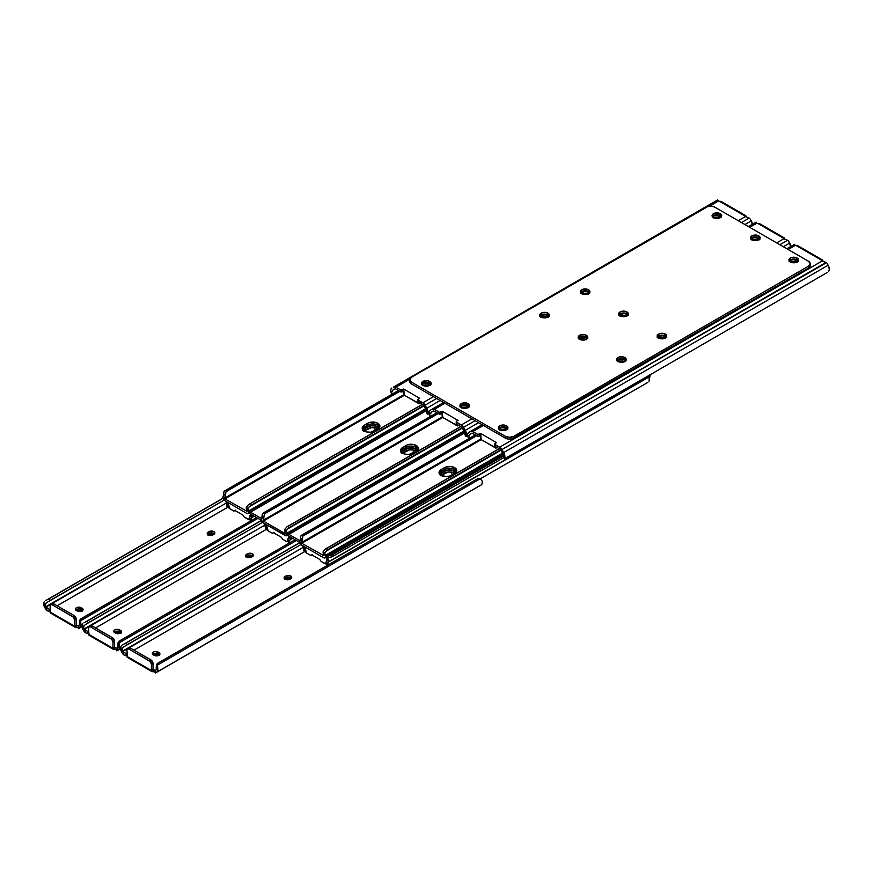 <?xml version="1.0" encoding="UTF-8"?>
<svg xmlns="http://www.w3.org/2000/svg" width="873" height="873" viewBox="0 0 873 873"><rect width="100%" height="100%" fill="white"/><g stroke="black" fill="none" stroke-linecap="round" stroke-linejoin="round"><path stroke-width="1.31" d="M251.981 556.734A4.812 2.783 0 0 0 246.459 556.93M252.875 556.09L252.875 556.09A3.383 1.953 -0 0 0 247.496 555.632L245.913 556.767M290.414 578.919A4.812 2.783 0 0 0 284.893 579.126M159.115 655.208A4.812 2.783 0 0 0 153.604 655.012M159.519 654.848L159.519 654.848A3.383 1.953 -0 0 0 158.93 654.401L158.93 652.557A3.383 1.953 180 0 1 159.923 653.942A3.383 1.953 180 0 1 158.93 655.317A3.383 1.953 180 0 1 154.139 655.317L153.288 654.826A3.383 1.953 180 0 1 152.295 653.451A3.383 1.953 180 0 1 154.39 651.64A3.383 1.953 180 0 1 158.078 652.066L158.078 653.91L155.023 653.375L152.557 654.543M82.258 610.838A4.812 2.783 0 0 0 76.748 610.631M82.662 610.478L82.662 610.478A3.383 1.953 -0 0 0 82.073 610.031L82.073 608.186A3.383 1.953 180 0 1 83.066 609.561A3.383 1.953 180 0 1 82.073 610.947A3.383 1.953 180 0 1 77.282 610.947L76.431 610.456A3.383 1.953 180 0 1 75.449 609.07A3.383 1.953 180 0 1 77.533 607.27A3.383 1.953 180 0 1 81.222 607.695L81.222 609.54L78.166 609.005L75.7 610.172M120.692 633.023A4.812 2.783 0 0 0 115.171 632.816M121.096 632.663L121.096 632.663A3.383 1.953 -0 0 0 120.507 632.216L120.507 630.371A3.383 1.953 180 0 1 121.5 631.746A3.383 1.953 180 0 1 120.507 633.132A3.383 1.953 180 0 1 115.716 633.132L114.865 632.641A3.383 1.953 180 0 1 113.872 631.255A3.383 1.953 180 0 1 115.967 629.455A3.383 1.953 180 0 1 119.656 629.88L119.656 631.725L116.6 631.19L114.134 632.358M213.558 534.549A4.812 2.783 0 0 0 208.036 534.745M214.452 533.905L214.452 533.905A3.383 1.953 -0 0 0 209.073 533.447L207.49 534.571M246.066 557.138L249.471 556.33L252.144 556.799M284.489 579.323L287.894 578.515L290.578 578.985M153.441 655.066L156.114 654.597L159.519 655.416M76.584 610.696L79.257 610.227L82.662 611.045M115.007 632.881L117.68 632.412L121.096 633.231M207.632 534.953L211.037 534.145L213.721 534.614M159.028 662.465L478.066 478.448L158.362 663.022L157.478 665.095L480.303 478.72L478.066 478.448A4.518 3.688 -120 0 1 480.303 478.72L482.202 481.099L480.303 478.72L157.478 665.095A4.518 3.688 -120 0 1 158.362 663.022L157.227 663.676L158.046 663.033M126.716 644.94L300.989 544.501L125.898 645.584L126.716 644.94L125.734 643.248L126.716 644.94M299.93 542.679L125.734 643.248L299.93 542.679M299.865 542.537L124.774 643.63L299.865 542.537M151.957 671.599L151.957 670.224A1.953 1.135 180 0 1 155.143 670.584L155.307 673.094L155.743 670.202L155.307 673.094L154.892 672.155L151.466 670.9L151.433 664.506L153.026 663.589L153.026 669.613L151.957 670.224L151.957 671.599A2.259 1.299 -60 0 1 151.433 670.529L126.945 656.398L126.989 649.916L127.567 648.999L129.073 649.141L150.112 661.483L151.389 664.004L151.433 670.529L126.945 656.398A2.259 1.299 120 0 0 127.414 657.434A2.259 1.299 120 0 0 127.48 657.467L127.916 657.456M127.48 657.467L126.945 650.374A3.012 1.735 60 0 1 127.567 648.999A3.012 1.735 60 0 1 129.073 649.141L149.305 660.817L150.898 659.901L153.026 663.589A3.012 1.735 -120 0 0 150.898 659.901L149.305 660.817A3.012 1.735 60 0 1 151.433 664.506L153.026 663.589L153.026 669.613L151.957 670.224L155.743 670.202A3.579 2.073 60 0 0 156.212 669.307L157.227 663.676A4.518 3.688 60 0 0 156.343 665.75L156.212 669.307L157.751 668.423L157.478 665.095L157.871 669.7L157.304 671.719L155.743 672.843L155.743 670.202L157.751 668.423A5.838 3.372 60 0 1 156.66 672.319L481.121 484.995A5.838 3.372 -120 0 0 482.202 481.099L482.18 483.511L481.121 484.995L155.307 673.094L479.386 485.988A4.518 2.608 -120 0 0 479.386 485.988L155.307 672.985M155.307 672.636L154.576 671.992A1.953 1.135 -0 0 0 153.528 671.741L152.077 671.643M127.272 654.39L122.864 651.476L303.215 547.349L122.635 651.083L122.635 653.724L121.063 650.8L120.627 646.991L122.635 651.083L122.635 653.724L123.693 654.848L123.693 652.24L122.635 651.083A3.579 2.073 60 0 1 122.155 649.643L122.918 647.406L125.898 645.584L124.217 646.555L300.989 544.501L123.66 646.882L122.384 648.061L122.155 649.643L120.627 646.991L121.271 645.867L120.627 646.991A5.838 3.372 60 0 0 121.718 652.142L123.693 654.848L123.693 652.24L126.094 653.626L126.094 655.765L124.883 655.416L123.693 654.848L126.094 655.765L126.094 653.626L126.858 654.248A1.953 1.135 180 0 1 126.945 654.27M122.526 644.929L124.774 643.63L122.526 644.929M127.567 648.999L129.488 647.952L130.677 648.224L150.898 659.901L130.677 648.224L129.073 649.141L130.677 648.224A3.012 1.735 -120 0 0 129.171 648.072L128.898 648.29M451.723 472.14L451.723 473.81L451.723 472.14M159.672 655.034L158.078 653.91A3.383 1.953 -0 0 0 152.699 654.368M291.451 578.461L287.664 577.282L284.347 578.952M291.309 578.286A3.383 1.953 -0 0 0 285.929 577.828L285.929 575.984L285.929 577.828L285.078 578.319L285.078 576.475L285.929 575.984A3.383 1.953 180 0 1 289.618 575.558A3.383 1.953 180 0 1 291.713 577.359A3.383 1.953 180 0 1 290.72 578.744L289.869 579.236A3.383 1.953 180 0 1 286.18 579.661A3.383 1.953 180 0 1 284.085 577.85A3.383 1.953 180 0 1 285.078 576.475L285.078 578.319A3.383 1.953 -0 0 0 284.489 578.777M158.93 654.401L158.078 653.91L158.078 652.066L158.93 652.557L158.93 654.401M155.307 673.094L478.895 486.174M452.891 474.486L451.723 473.81L452.891 474.486M133.984 650.134L304.688 551.583L133.984 650.134M158.93 652.557L159.672 654.685L157.195 655.852L154.139 655.317L152.295 653.451L153.288 652.066L155.023 651.531L158.93 652.557M285.929 575.984L290.207 575.733L291.647 577.74L289.356 579.476L286.18 579.661L284.085 577.85L285.929 575.984M120.594 640.28L295.03 539.743L119.928 640.837L119.044 642.91L296.384 540.529L119.044 642.91A4.518 3.688 -120 0 1 119.928 640.837L118.804 641.491L119.623 640.847M88.282 622.755L262.566 522.316L87.475 623.398L88.282 622.755L87.311 621.063L88.282 622.755M261.507 520.494L87.311 621.063L261.507 520.494M261.442 520.352L86.34 621.445L261.442 520.352L248.903 513.117L261.474 520.373M113.534 649.414L113.534 648.039A1.953 1.135 180 0 1 116.72 648.399L116.873 650.909L117.32 648.017L116.873 650.909L116.458 649.97L113.032 648.704L112.999 642.321L114.603 641.404L114.603 647.428L113.534 648.039L113.534 649.414A2.259 1.299 -60 0 1 112.999 648.344L88.522 634.213L88.555 627.731L89.461 626.694L90.65 626.956L111.689 639.287L112.955 641.819L112.999 648.344L88.522 634.213A2.259 1.299 120 0 0 88.981 635.238A2.259 1.299 120 0 0 89.046 635.282L89.483 635.26M89.046 635.282L88.522 628.189A3.012 1.735 60 0 1 89.144 626.814A3.012 1.735 60 0 1 90.65 626.956L110.871 638.632L112.464 637.716L114.603 641.404A3.012 1.735 -120 0 0 112.464 637.716L110.871 638.632A3.012 1.735 60 0 1 112.999 642.321L114.603 641.404L114.603 647.428L113.534 648.039L117.32 648.017A3.579 2.073 60 0 0 117.79 647.111L118.804 641.491A4.518 3.688 60 0 0 117.92 643.565L117.79 647.111L119.317 646.227L119.044 642.91L119.437 647.515L118.881 649.534L117.32 650.658L117.32 648.017L119.317 646.227A5.838 3.372 60 0 1 118.237 650.123L116.873 650.789M116.873 650.45L116.153 649.807A1.953 1.135 -0 0 0 115.094 649.556L113.643 649.457M88.85 632.205L84.441 629.291L264.781 525.164L84.201 628.898L84.201 631.539L82.226 627.24L82.204 624.806L84.201 628.898L84.201 631.539L85.27 632.663L85.27 630.055L84.201 628.898A3.579 2.073 60 0 1 83.732 627.458L83.961 625.876L85.227 624.697L262.566 522.316L85.227 624.697L83.961 625.876L83.732 627.458L82.204 624.806L82.848 623.671L82.204 624.806A5.838 3.372 60 0 0 83.284 629.957L85.27 632.663L85.27 630.055L87.671 631.441L87.671 633.58L86.449 633.231L85.27 632.663L87.671 633.58L87.671 631.441L88.435 632.063A1.953 1.135 180 0 1 88.522 632.085M84.103 622.744L86.34 621.445L84.103 622.744M89.144 626.814L91.829 625.843L112.464 637.716L92.243 626.039L90.65 626.956L92.243 626.039A3.012 1.735 -120 0 0 90.737 625.886L90.476 626.105M413.289 449.955L413.289 451.614L413.289 449.955M121.238 632.849L119.656 631.725A3.383 1.953 -0 0 0 114.276 632.183M253.028 556.276L249.896 555.064L246.644 556.123A3.383 1.953 -0 0 0 246.055 556.592M246.644 554.29L246.644 556.123L246.644 554.29L247.496 553.788L247.496 555.632L247.496 553.788A3.383 1.953 180 0 1 251.195 553.373A3.383 1.953 180 0 1 253.279 555.173A3.383 1.953 180 0 1 252.286 556.559L251.435 557.05A3.383 1.953 180 0 1 247.746 557.476A3.383 1.953 180 0 1 245.651 555.664A3.383 1.953 180 0 1 246.644 554.29L250.551 553.253L252.286 553.788L253.279 555.173L251.435 557.05L248.379 557.585L245.717 556.046L246.644 554.29M120.507 632.216L119.656 631.725L119.656 629.88L120.507 630.371L120.507 632.216M414.468 452.29L413.289 451.614L414.468 452.29M95.561 627.949L266.254 529.398L95.561 627.949M120.507 630.371L121.434 632.128L118.772 633.667L115.716 633.132L113.872 631.255L114.439 630.175L116.6 629.346L120.507 630.371M82.171 618.095L256.597 517.558L81.505 618.651L80.622 620.725L257.95 518.344L80.622 620.725A4.518 3.688 -120 0 1 81.505 618.651L80.371 619.306L81.189 618.662M49.859 600.569L224.132 500.131L49.041 601.213L49.859 600.569L48.877 598.878L49.859 600.569M223.073 498.308L48.877 598.878L223.073 498.308M223.03 498.156L47.917 599.26L223.03 498.156M75.111 627.229L75.111 625.854A1.953 1.135 180 0 1 78.286 626.203L78.45 628.724L78.886 625.832L78.45 628.724L78.035 627.785L74.609 626.519L74.576 620.136L76.169 619.219L76.169 625.232L75.111 625.854L75.111 627.229A2.259 1.299 -60 0 1 74.576 626.159L50.088 612.028L50.132 605.546L50.71 604.618L52.216 604.771L73.256 617.102L74.532 619.634L74.576 626.159L50.088 612.028A2.259 1.299 120 0 0 50.558 613.053A2.259 1.299 120 0 0 50.623 613.086L51.06 613.075M50.623 613.086L50.088 606.004A3.012 1.735 60 0 1 50.71 604.618A3.012 1.735 60 0 1 52.216 604.771L72.448 616.447L74.041 615.53L76.169 619.219A3.012 1.735 -120 0 0 74.041 615.53L72.448 616.447A3.012 1.735 60 0 1 74.576 620.136L76.169 619.219L76.169 625.232L75.111 625.854L78.886 625.832A3.579 2.073 60 0 0 79.356 624.926L80.371 619.306A4.518 3.688 60 0 0 79.487 621.38L79.356 624.926L80.894 624.042L80.622 620.725L81.014 625.33L80.447 627.349L78.886 628.473L78.886 625.832L80.894 624.042A5.838 3.372 60 0 1 79.803 627.938L78.45 628.604M78.45 628.254L77.719 627.622A1.953 1.135 -0 0 0 76.671 627.371L75.22 627.272M50.416 610.02L46.007 607.106L226.358 502.979L45.778 606.713L45.778 609.354L43.803 605.054L43.77 602.61L45.778 606.713L45.778 609.354L46.836 610.478L46.836 607.87L45.778 606.713A3.579 2.073 60 0 1 45.309 605.273L46.062 603.036L49.041 601.213L47.36 602.184L224.132 500.131L46.804 602.512L45.527 603.68L45.309 605.273L43.77 602.61L44.414 601.486L43.77 602.61A5.838 3.372 60 0 0 44.861 607.772L46.836 610.478L46.836 607.87L49.237 609.256L49.237 611.395L48.026 611.045L46.836 610.478L49.237 611.395L49.237 609.256L50.001 609.878A1.953 1.135 180 0 1 50.088 609.9M45.669 600.548L47.917 599.26L45.669 600.548M50.71 604.618L52.631 603.581L53.82 603.854L74.041 615.53L53.82 603.854L52.216 604.771L53.82 603.854A3.012 1.735 -120 0 0 52.315 603.701L52.042 603.92M374.866 427.77L374.866 429.429L374.866 427.77M82.815 610.663L81.222 609.54A3.383 1.953 -0 0 0 75.842 609.998M214.594 534.08L211.462 532.879L208.221 533.938A3.383 1.953 -0 0 0 207.632 534.407M208.221 532.094L208.221 533.938L208.221 532.094L209.073 531.602L209.073 533.447L209.073 531.602A3.383 1.953 180 0 1 212.761 531.177A3.383 1.953 180 0 1 214.856 532.988A3.383 1.953 180 0 1 213.863 534.374L213.012 534.865A3.383 1.953 180 0 1 209.324 535.291A3.383 1.953 180 0 1 207.228 533.479A3.383 1.953 180 0 1 208.221 532.094L212.128 531.068L213.863 531.602L214.856 532.988L213.012 534.865L209.957 535.4L207.294 533.861L208.221 532.094M82.073 610.031L81.222 609.54L81.222 607.695L82.073 608.186L82.073 610.031M376.034 430.105L374.866 429.429L376.034 430.105M57.127 605.764L227.831 507.213L57.127 605.764M82.073 608.186L83 609.943L80.982 611.373L77.806 611.187L75.504 609.452L75.7 608.328L77.533 607.27L82.073 608.186M469.434 406.883L468.114 405.465L468.114 403.621A4.812 2.783 180 0 1 469.521 405.585A4.812 2.783 180 0 1 466.553 408.16A4.812 2.783 180 0 1 461.304 407.549A4.812 2.783 180 0 1 459.896 405.585A4.812 2.783 180 0 1 462.865 403.02A4.812 2.783 180 0 1 468.114 403.621L468.114 405.465A4.812 2.783 0 0 0 460.169 406.512M626.127 360.789L624.806 359.37L624.806 357.526A4.812 2.783 180 0 1 626.225 359.49A4.812 2.783 180 0 1 623.246 362.066A4.812 2.783 180 0 1 617.997 361.455A4.812 2.783 180 0 1 616.589 359.49A4.812 2.783 180 0 1 619.557 356.926A4.812 2.783 180 0 1 624.806 357.526L624.806 359.37A4.812 2.783 0 0 0 616.862 360.418M587.704 338.604L586.383 337.185L586.383 335.341A4.812 2.783 180 0 1 587.791 337.305A4.812 2.783 180 0 1 584.823 339.881A4.812 2.783 180 0 1 579.563 339.27A4.812 2.783 180 0 1 578.155 337.305A4.812 2.783 180 0 1 581.134 334.741A4.812 2.783 180 0 1 586.383 335.341L586.383 337.185A4.812 2.783 0 0 0 578.428 338.233M628.254 315.197L626.934 313.767L626.934 311.923A4.812 2.783 180 0 1 628.353 313.887A4.812 2.783 180 0 1 625.374 316.463A4.812 2.783 180 0 1 620.125 315.862A4.812 2.783 180 0 1 618.717 313.887A4.812 2.783 180 0 1 621.685 311.323A4.812 2.783 180 0 1 626.934 311.923L626.934 313.767A4.812 2.783 0 0 0 618.99 314.815M666.688 337.382L665.368 335.952L665.368 334.108A4.812 2.783 180 0 1 666.776 336.072A4.812 2.783 180 0 1 663.807 338.648A4.812 2.783 180 0 1 658.548 338.047A4.812 2.783 180 0 1 657.14 336.072A4.812 2.783 180 0 1 660.119 333.508A4.812 2.783 180 0 1 665.368 334.108L665.368 335.952A4.812 2.783 0 0 0 657.413 337M798.468 261.289L797.147 259.87L797.147 258.026A4.812 2.783 180 0 1 798.566 259.99A4.812 2.783 180 0 1 795.587 262.566A4.812 2.783 180 0 1 790.338 261.955A4.812 2.783 180 0 1 788.93 259.99A4.812 2.783 180 0 1 791.898 257.426A4.812 2.783 180 0 1 797.147 258.026L797.147 259.87A4.812 2.783 0 0 0 789.203 260.918M721.611 216.919L720.29 215.5L720.29 213.656A4.812 2.783 180 0 1 721.709 215.62A4.812 2.783 180 0 1 718.73 218.185A4.812 2.783 180 0 1 713.481 217.584A4.812 2.783 180 0 1 712.073 215.62A4.812 2.783 180 0 1 715.042 213.056A4.812 2.783 180 0 1 720.29 213.656L720.29 215.5A4.812 2.783 0 0 0 712.346 216.548M760.045 239.104L758.724 237.685L758.724 235.841A4.812 2.783 180 0 1 760.132 237.805A4.812 2.783 180 0 1 757.164 240.381A4.812 2.783 180 0 1 751.904 239.769A4.812 2.783 180 0 1 750.496 237.805A4.812 2.783 180 0 1 753.475 235.241A4.812 2.783 180 0 1 758.724 235.841L758.724 237.685A4.812 2.783 0 0 0 750.769 238.733M507.857 429.069L506.547 427.65L506.547 425.806A4.812 2.783 180 0 1 507.955 427.77A4.812 2.783 180 0 1 504.976 430.345A4.812 2.783 180 0 1 499.727 429.734A4.812 2.783 180 0 1 498.319 427.77A4.812 2.783 180 0 1 501.298 425.206A4.812 2.783 180 0 1 506.547 425.806L506.547 427.65A4.812 2.783 0 0 0 498.592 428.698M589.832 293.012L588.511 291.582L588.511 289.738A4.812 2.783 180 0 1 589.919 291.702A4.812 2.783 180 0 1 586.951 294.277A4.812 2.783 180 0 1 581.702 293.677A4.812 2.783 180 0 1 580.283 291.702A4.812 2.783 180 0 1 583.262 289.138A4.812 2.783 180 0 1 588.511 289.738L588.511 291.582A4.812 2.783 0 0 0 580.556 292.63M549.27 316.419L547.949 315L547.949 313.156A4.812 2.783 180 0 1 549.368 315.12A4.812 2.783 180 0 1 546.389 317.685A4.812 2.783 180 0 1 541.14 317.085A4.812 2.783 180 0 1 539.732 315.12A4.812 2.783 180 0 1 542.7 312.556A4.812 2.783 180 0 1 547.949 313.156L547.949 315A4.812 2.783 0 0 0 540.005 316.048M431.011 384.698L429.691 383.28L429.691 381.436A4.812 2.783 180 0 1 431.098 383.4A4.812 2.783 180 0 1 428.119 385.975A4.812 2.783 180 0 1 422.87 385.364A4.812 2.783 180 0 1 421.463 383.4A4.812 2.783 180 0 1 424.442 380.835A4.812 2.783 180 0 1 429.691 381.436L429.691 383.28A4.812 2.783 0 0 0 421.735 384.327M810.133 264.879L809.795 266.887L808.485 268.011L511.884 438.879L508.402 439.075L505.314 438.126L411.543 383.989L409.884 382.199L409.884 380.846M469.259 406.512A4.812 2.783 0 0 0 468.114 405.465L463.77 404.701L461.304 405.465L459.984 406.883M625.952 360.418A4.812 2.783 0 0 0 624.806 359.37L620.463 358.607L617.997 359.37L616.676 360.789M587.518 338.233A4.812 2.783 0 0 0 586.383 337.185L582.029 336.421L579.563 337.185L578.253 338.604M628.08 314.815A4.812 2.783 0 0 0 626.934 313.767L622.591 313.003L620.125 313.767L618.804 315.197M666.503 337A4.812 2.783 0 0 0 665.368 335.952L661.025 335.188L658.548 335.952L657.238 337.382M798.293 260.918A4.812 2.783 0 0 0 797.147 259.87L792.804 259.106L790.338 259.87L789.017 261.289M721.436 216.548A4.812 2.783 0 0 0 720.29 215.5L715.947 214.736L713.481 215.5L712.161 216.919M759.859 238.733A4.812 2.783 0 0 0 758.724 237.685L754.37 236.921L751.904 237.685L750.594 239.104M507.682 428.698A4.812 2.783 0 0 0 506.547 427.65L502.193 426.886L499.727 427.65L498.418 429.069M589.646 292.63A4.812 2.783 0 0 0 588.511 291.582L584.168 290.818L581.702 291.582L580.381 293.012M549.095 316.048A4.812 2.783 0 0 0 547.949 315L543.606 314.236L541.14 315L539.82 316.419M430.826 384.327A4.812 2.783 0 0 0 429.691 383.28L425.337 382.516L422.87 383.28L421.561 384.698M505.314 436.282L505.314 438.126A6.024 3.481 0 0 0 513.837 438.126L513.837 436.282A6.024 3.481 180 0 1 505.314 436.282L411.543 382.145L411.543 383.989L505.314 438.126L505.314 436.282L411.543 382.145A6.024 3.481 180 0 1 409.775 379.679A6.024 3.481 180 0 1 411.543 377.223L706.192 207.108A6.024 3.481 180 0 1 714.703 207.108L808.485 261.256A6.024 3.481 180 0 1 810.253 263.711A6.024 3.481 180 0 1 808.485 266.167L808.485 268.011A6.024 3.481 0 0 0 810.253 265.556L810.253 263.711L808.485 266.167L513.837 436.282L513.837 438.126L808.485 268.011L808.485 266.167L513.837 436.282L509.581 437.308L505.314 436.282M409.775 379.679L409.775 381.523A6.024 3.481 0 0 0 411.543 383.989L411.543 382.145L409.775 379.679L411.543 377.223L708.145 206.355L711.626 206.159L714.703 207.108L808.485 261.256L810.253 263.711M461.304 407.549L466.553 408.16L469.161 406.654L469.434 405.039L466.553 403.02L462.035 403.271L459.984 405.039L461.304 407.549M617.997 361.455L623.246 362.066L625.854 360.56L626.127 358.956L623.246 356.926L618.728 357.177L616.676 358.956L617.997 361.455M579.563 339.27L584.823 339.881L586.983 338.855L587.704 336.76L584.823 334.741L580.294 334.992L578.155 337.305L579.563 339.27M620.125 315.862L625.374 316.463L627.982 314.957L628.254 313.352L625.374 311.323L620.856 311.574L618.804 313.352L620.125 315.862M658.548 338.047L663.807 338.648L665.968 337.622L666.688 335.538L663.807 333.508L660.119 333.508L657.238 335.538L658.548 338.047M790.338 261.955L795.587 262.566L798.195 261.06L798.468 259.456L795.587 257.426L791.069 257.677L789.017 259.456L790.338 261.955M713.481 217.584L716.886 218.403L719.559 217.934L721.338 216.69L721.611 215.074L718.73 213.056L714.212 213.307L712.161 215.074L713.481 217.584M751.904 239.769L757.164 240.381L759.324 239.355L760.045 237.26L757.164 235.241L752.635 235.492L750.496 237.805L751.904 239.769M499.727 429.734L504.976 430.345L507.148 429.32L507.857 427.235L504.976 425.206L500.458 425.457L498.319 427.77L499.727 429.734M581.702 293.677L586.951 294.277L589.559 292.771L589.832 291.167L586.951 289.138L582.422 289.389L580.283 291.702L581.702 293.677M541.14 317.085L544.545 317.903L547.218 317.434L548.997 316.19L549.27 314.575L546.389 312.556L541.871 312.807L539.82 314.575L541.14 317.085M422.87 385.364L428.119 385.975L430.291 384.949L431.011 382.854L428.119 380.835L423.601 381.086L421.463 383.4L422.87 385.364M503.317 456.808L502.99 454.124L500.349 449.399L502.553 453.207A3.579 2.073 60 0 1 503.241 455.051L504.605 458.772L827.331 272.452L504.496 458.827L504.747 455.269L503.688 452.552L828.139 265.228A5.838 3.372 -120 0 1 829.23 270.39L828.575 271.514L829.35 269.244L828.139 265.228L503.688 452.552L499.694 447.172L822.246 260.951L826.033 262.446L501.953 449.551L826.458 262.729L822.246 260.951L499.694 447.172L495.111 444.532A1.506 0.873 180 0 1 494.675 443.91A1.506 0.873 180 0 1 495.111 443.298A1.506 0.873 180 0 1 495.253 443.222A1.506 0.873 0 0 0 495.111 443.298L494.926 444.39L499.694 447.172A4.518 2.608 60 0 1 501.953 449.551L503.688 452.552A5.838 3.372 60 0 1 504.769 457.703L503.241 455.051L503.47 456.819M828.139 265.228L827.222 263.646L828.139 265.228M822.442 259.947L797.955 245.804A2.259 1.299 120 0 0 797.889 245.771L796.525 245.64M822.377 259.914A2.259 1.299 -60 0 1 822.912 260.972L822.017 259.881M798.391 246.481L821.809 260.34L796.329 245.629L795.281 245.378L788.144 249.503L795.281 245.378L794.55 244.276L786.813 248.74M495.471 447.936L481.23 439.61L480.565 433.423L496.541 442.644L495.253 443.222L496.541 442.644L480.565 433.423L480.565 438.093A1.506 0.873 60 0 0 481.634 439.937L496.224 448.002A1.506 0.873 60 0 1 495.471 447.936M496.541 447.194L496.224 448.002A1.506 0.873 60 0 0 496.541 447.314L496.541 447.194M821.809 260.34A1.953 1.135 180 0 0 822.246 260.951L821.82 260.099M483.38 425.457L472.73 431.6L477.847 434.448L480.565 433.423L479.561 434.176A1.506 0.873 180 0 1 477.313 434.252L477.313 436.096A1.506 0.873 0 0 0 479.561 436.02L479.561 434.176L479.561 436.02L477.564 436.205L477.313 434.252L472.73 431.6L483.38 425.457M790 261.976L790.501 260.503L793.317 259.63L796.569 260.7L797.551 262.086M617.593 361.586L618.586 360.2L621.827 359.13L624.228 359.709L625.155 361.477M658.144 338.167L659.988 336.291L662.389 335.723L665.204 336.585L665.706 338.058M499.389 429.756L499.891 428.283L502.706 427.41L505.958 428.479L506.951 429.865M470.471 431.382L470.471 431.382A4.518 2.608 60 0 1 472.73 431.6L470.471 431.382L482.049 424.693L468.736 432.386L482.049 424.693M467.655 436.282A5.838 3.372 60 0 1 468.736 432.386L467.677 433.87L467.655 436.282L468.299 437.7L467.655 436.282L469.183 435.398L467.655 436.282M468.866 438.257L469.554 438.661L468.866 438.257M469.161 436.129L469.183 435.398A3.579 2.073 60 0 1 469.87 434.339L472.064 433.063L477.313 436.096L472.064 433.063L469.434 434.754L469.161 436.129M469.947 437.537L470.678 438.006L469.947 437.537M499.334 429.472A3.383 1.953 180 0 1 499.323 429.374A3.383 1.953 180 0 1 501.418 427.563A3.383 1.953 180 0 1 505.107 427.988L505.107 429.832A3.383 1.953 0 0 0 500.131 429.942M499.891 430.127L502.706 429.254L505.653 430.149L505.107 427.988L505.958 428.479L505.958 430.029L505.958 428.479A3.383 1.953 180 0 1 506.897 429.516M664.964 338.255A3.383 1.953 0 0 0 659.988 338.135L659.988 336.291A3.383 1.953 180 0 1 663.676 335.865A3.383 1.953 180 0 1 665.772 337.676A3.383 1.953 180 0 1 665.772 337.786M658.198 337.818A3.383 1.953 180 0 1 659.137 336.782L659.137 338.331L659.137 336.782L659.988 336.291L659.442 338.451L662.389 337.567L665.204 338.429M624.402 361.662A3.383 1.953 0 0 0 619.437 361.553L619.437 359.709A3.383 1.953 180 0 1 623.126 359.283A3.383 1.953 180 0 1 625.21 361.095A3.383 1.953 180 0 1 625.21 361.193M617.648 361.236A3.383 1.953 180 0 1 618.586 360.2L618.586 361.749L618.586 360.2L619.437 359.709L618.892 361.869L621.827 360.975L624.642 361.848M789.934 261.693A3.383 1.953 180 0 1 789.934 261.594A3.383 1.953 180 0 1 792.018 259.783A3.383 1.953 180 0 1 795.718 260.209L795.718 262.053A3.383 1.953 0 0 0 790.742 262.162M790.501 262.347L793.317 261.474L796.252 262.369L795.718 260.209L796.569 260.7L796.569 262.249L796.569 260.7A3.383 1.953 180 0 1 797.496 261.736M794.55 244.746L795.281 245.378A1.953 1.135 180 0 0 796.329 245.629M495.111 444.532L495.111 446.365L500.349 449.399L495.111 446.365L495.111 444.532M494.675 443.91L494.675 445.754A1.506 0.873 0 0 0 495.111 446.365L494.696 445.59M480.565 435.267L479.561 436.02L480.565 435.267M466.073 436.642L467.579 435.78L466.029 436.62L466.313 433.073L465.254 430.367L478.568 422.685L465.254 430.367L463.519 427.366L475.108 420.688L463.519 427.366L461.26 424.987L471.911 418.844L461.26 424.987L456.688 422.336A1.506 0.873 180 0 1 456.241 421.724A1.506 0.873 180 0 1 456.688 421.113A1.506 0.873 180 0 1 456.819 421.037A1.506 0.873 0 0 0 456.688 421.113L456.492 422.205L461.26 424.987A4.518 2.608 60 0 1 463.519 427.366L465.254 430.367A5.838 3.372 60 0 1 466.346 435.518L464.807 432.866L465.047 434.634M783.387 238.154L757.906 223.444L783.387 238.154A1.953 1.135 180 0 0 783.812 238.766L787.61 240.261L779.862 244.735L787.61 240.261L788.308 240.806L783.812 238.766L776.675 242.89L783.812 238.766L783.594 237.696M790.927 247.048L788.799 241.461L789.716 243.043L783.332 246.732L789.716 243.043A5.838 3.372 -120 0 1 790.883 246.393M784.019 237.762L759.532 223.619A2.259 1.299 120 0 0 759.466 223.586L758.102 223.455M783.954 237.718A2.259 1.299 -60 0 1 784.478 238.787L783.397 237.914M457.048 425.74L442.797 417.425L442.142 411.238L458.107 420.459L456.819 421.037L458.107 420.459L442.142 411.238L442.142 415.908A1.506 0.873 60 0 0 443.211 417.752L457.801 425.817A1.506 0.873 60 0 1 457.048 425.74M458.107 425.009L457.801 425.817A1.506 0.873 60 0 0 458.107 425.129L458.107 425.009M759.968 224.296L756.847 223.193L749.711 227.318L756.847 223.193L756.127 222.091L748.39 226.554M286.628 535.706A2.761 1.593 60 0 1 285.242 535.575L263.297 522.905A2.761 1.593 60 0 1 261.409 519.009A1.506 0.873 60 0 1 261.638 518.638L249.154 511.414L261.638 518.627L261.529 520.581L263.297 522.905L286.475 535.782L286.911 533.228L464.076 430.935L286.901 533.217A1.506 0.873 60 0 1 287.141 533.861A2.761 1.593 60 0 1 286.628 535.706L464.807 432.833L461.926 427.213L464.13 431.022A3.579 2.073 60 0 1 464.807 432.866L464.894 434.623M464.807 432.866L466.346 435.518L466.029 436.62M444.946 403.271L434.307 409.415L439.414 412.263L442.142 411.238L441.138 411.98A1.506 0.873 180 0 1 438.879 412.067L438.879 413.911A1.506 0.873 0 0 0 441.138 413.824L441.138 411.98L441.138 413.824L439.13 414.02L438.879 412.067L434.307 409.415L444.946 403.271M751.566 239.791L752.068 238.318L754.894 237.445L758.135 238.515L759.128 239.9M579.159 339.401L580.152 338.015L583.404 336.945L586.22 337.818L586.721 339.291M619.721 315.982L620.714 314.596L623.955 313.538L626.356 314.105L627.283 315.873M460.966 407.571L461.468 406.098L464.283 405.225L467.535 406.294L468.517 407.68M432.048 409.197L432.048 409.197A4.518 2.608 60 0 1 434.307 409.415L432.048 409.197L443.626 402.508L430.313 410.201L443.626 402.508M429.221 414.097A5.838 3.372 60 0 1 430.313 410.201L429.254 411.685L429.221 414.097L429.865 415.515L429.221 414.097L430.76 413.202L429.221 414.097M430.433 416.061L431.12 416.476L430.433 416.061M430.738 413.944L430.76 413.202A3.579 2.073 60 0 1 431.437 412.154L433.641 410.877L438.879 413.911L433.641 410.877L431.011 412.569L430.738 413.944M431.513 415.352L432.255 415.821L431.513 415.352M460.9 407.287A3.383 1.953 180 0 1 460.9 407.189A3.383 1.953 180 0 1 462.985 405.378A3.383 1.953 180 0 1 466.673 405.803L466.673 407.647A3.383 1.953 0 0 0 461.708 407.756M461.468 407.942L464.283 407.069L467.219 407.964L466.673 405.803L467.535 406.294L467.535 407.844L467.535 406.294A3.383 1.953 180 0 1 468.463 407.331M626.541 316.07A3.383 1.953 0 0 0 621.565 315.95L621.565 314.105A3.383 1.953 180 0 1 625.254 313.68A3.383 1.953 180 0 1 627.349 315.491A3.383 1.953 180 0 1 627.338 315.589M619.775 315.633A3.383 1.953 180 0 1 620.714 314.596L620.714 316.146L620.714 314.596L621.565 314.105L621.019 316.266L623.955 315.382L626.77 316.244M585.979 339.477A3.383 1.953 0 0 0 581.003 339.368L581.003 337.524A3.383 1.953 180 0 1 584.692 337.098A3.383 1.953 180 0 1 586.787 338.91A3.383 1.953 180 0 1 586.787 339.008M579.214 339.051A3.383 1.953 180 0 1 580.152 338.015L580.152 339.564L580.152 338.015L581.003 337.524L580.458 339.684L583.404 338.789L586.22 339.662M751.511 239.508A3.383 1.953 180 0 1 751.5 239.409A3.383 1.953 180 0 1 753.595 237.598A3.383 1.953 180 0 1 757.284 238.023L757.284 239.868A3.383 1.953 0 0 0 752.308 239.977M752.068 240.162L754.894 239.289L757.829 240.184L757.284 238.023L758.135 238.515L758.135 240.064L758.135 238.515A3.383 1.953 180 0 1 759.074 239.551M756.127 222.55L756.847 223.193A1.953 1.135 180 0 0 757.906 223.444M456.688 422.336L456.688 424.18L461.926 427.213L456.688 424.18L456.688 422.336M456.241 421.724L456.241 423.569A1.506 0.873 0 0 0 456.688 424.18L456.273 423.405M442.142 413.082L441.138 413.824L442.142 413.082M427.639 414.457L429.145 413.595L427.606 414.435L427.89 410.888L426.832 408.182L440.145 400.5L426.832 408.182L425.096 405.181L436.675 398.492L425.096 405.181L422.838 402.802L433.477 396.658L422.838 402.802L418.254 400.15A1.506 0.873 180 0 1 417.818 399.539A1.506 0.873 180 0 1 418.254 398.928A1.506 0.873 180 0 1 418.396 398.852A1.506 0.873 0 0 0 418.254 398.928L418.069 400.02L422.838 402.802A4.518 2.608 60 0 1 425.096 405.181L426.832 408.182A5.838 3.372 60 0 1 427.912 413.333L426.384 410.681L426.613 412.438M744.953 215.969L719.472 201.259L744.953 215.969A1.953 1.135 180 0 0 745.389 216.58L749.176 218.075L741.439 222.539L749.176 218.075L749.874 218.61L745.389 216.58L738.242 220.694L745.389 216.58L745.16 215.511M752.493 224.863L750.365 219.276L751.282 220.858L744.909 224.547L751.282 220.858A5.838 3.372 -120 0 1 752.45 224.208M745.586 215.566L721.098 201.434A2.259 1.299 120 0 0 721.043 201.401L719.668 201.27M745.52 215.533A2.259 1.299 -60 0 1 746.055 216.602L744.964 215.729M418.614 403.555L404.374 395.24L403.719 389.052L419.684 398.274L418.396 398.852L419.684 398.274L403.719 389.052L403.719 393.723A1.506 0.873 60 0 0 404.777 395.567L419.367 403.632A1.506 0.873 60 0 1 418.614 403.555M419.684 402.824L419.367 403.632A1.506 0.873 60 0 0 419.684 402.944L419.684 402.824M721.535 202.1L718.424 201.008L709.563 206.126L718.424 201.008L717.693 199.906L393.614 387.012A4.518 2.608 60 0 1 395.873 387.23L400.991 390.078L403.719 389.052L402.704 389.795A1.506 0.873 180 0 1 400.456 389.882L400.456 391.726A1.506 0.873 0 0 0 402.704 391.639L402.704 389.795L402.704 391.639L400.707 391.835L400.456 389.882L395.873 387.23L409.841 379.166L395.873 387.23L393.614 387.012L717.693 199.906L393.614 387.012M426.471 412.503L427.606 414.457L427.912 413.333L423.503 405.028L425.697 408.837A3.579 2.073 60 0 1 426.384 410.681L426.461 412.438M713.143 217.595L713.645 216.133L716.46 215.26L719.712 216.329L720.705 217.715M540.736 317.215L541.729 315.83L544.97 314.76L547.371 315.339L548.299 317.095M581.287 293.797L583.131 291.92L585.532 291.353L588.347 292.215L588.849 293.688M422.532 385.375L423.034 383.913L425.86 383.04L429.101 384.109L430.094 385.495M390.798 391.901A5.838 3.372 60 0 1 391.879 388.005L390.82 389.489L390.798 391.901L391.442 393.33L390.798 391.901L392.326 391.017L390.798 391.901M392.01 393.876L392.697 394.28L392.01 393.876M392.304 391.759L392.326 391.017A3.579 2.073 60 0 1 393.014 389.969L395.218 388.692L400.456 391.726L395.218 388.692L392.577 390.384L392.304 391.759M393.09 393.166L393.821 393.636L393.09 393.166M422.477 385.102A3.383 1.953 180 0 1 422.467 384.993A3.383 1.953 180 0 1 424.562 383.192A3.383 1.953 180 0 1 428.25 383.618L428.25 385.462A3.383 1.953 0 0 0 423.274 385.571M423.034 385.757L425.86 384.884L428.796 385.768L428.25 383.618L429.101 384.109L429.101 385.659L429.101 384.109A3.383 1.953 180 0 1 430.04 385.135M588.107 293.874A3.383 1.953 0 0 0 583.131 293.764L583.131 291.92A3.383 1.953 180 0 1 586.82 291.495A3.383 1.953 180 0 1 588.915 293.306A3.383 1.953 180 0 1 588.915 293.404M581.342 293.448A3.383 1.953 180 0 1 582.28 292.411L582.28 293.961L582.28 292.411L583.131 291.92L582.586 294.081L585.532 293.186L588.347 294.059M547.546 317.292A3.383 1.953 0 0 0 542.58 317.183L542.58 315.339A3.383 1.953 180 0 1 546.269 314.913A3.383 1.953 180 0 1 548.364 316.713A3.383 1.953 180 0 1 548.353 316.823M540.791 316.855A3.383 1.953 180 0 1 541.729 315.83L541.729 317.379L541.729 315.83L542.58 315.339L542.035 317.488L544.97 316.604L547.786 317.477M713.077 217.322A3.383 1.953 180 0 1 713.077 217.213A3.383 1.953 180 0 1 715.162 215.413A3.383 1.953 180 0 1 718.861 215.838L718.861 217.683A3.383 1.953 0 0 0 713.885 217.792M713.645 217.977L716.46 217.104L719.396 217.988L718.861 215.838L719.712 216.329L719.712 217.879L719.712 216.329A3.383 1.953 180 0 1 720.651 217.355M717.693 200.364L718.424 201.008A1.953 1.135 180 0 0 719.472 201.259M418.254 400.15L418.254 401.995L423.503 405.028L418.254 401.995L418.254 400.15M417.818 399.539L417.818 401.384A1.506 0.873 0 0 0 418.254 401.995L417.84 401.209M403.719 390.897L402.704 391.639L403.719 390.897M249.209 506.787L247.877 508.49L246.306 507.213L247.048 511.098A5.838 3.372 60 0 1 246.306 507.213L248.499 504.659L422.412 404.395L248.499 504.659L422.281 404.319L248.499 504.659L246.306 507.213L247.877 508.49L248.478 511.043A1.506 0.873 60 0 1 248.707 511.676L248.478 511.043L425.653 408.75L248.478 511.021A3.579 2.073 60 0 1 247.877 508.49L249.351 506.689L423.994 405.88L249.7 506.504M288.93 534.385L300.072 540.813L288.93 534.385M328.292 555.675L332.548 554.65L503.328 456.055L332.548 554.65A6.024 3.481 180 0 1 326.491 555.512M456.121 472.238A7.53 4.343 0 0 0 444.161 471.224L444.161 469.685L444.161 471.224L440.974 473.068L440.974 471.529L440.974 473.068A7.53 4.343 0 0 0 439.61 474.137M379.264 427.868A7.53 4.343 0 0 0 367.304 426.853L367.304 425.315L367.304 426.853L364.117 428.698L364.117 427.159L364.117 428.698A7.53 4.343 0 0 0 362.753 429.767M417.687 450.053A7.53 4.343 0 0 0 405.738 449.038L405.738 447.5L405.738 449.038L402.54 450.883L402.54 449.344L402.54 450.883A7.53 4.343 0 0 0 401.187 451.952M287.326 535.302L299.897 542.559L287.326 535.302M325.989 557.247L329.47 557.443L332.548 556.494L332.548 554.65L332.548 556.494L503.776 457.638L332.548 556.494A6.024 3.481 0 0 1 325.564 557.138M400.914 452.29L405.738 449.038L409.59 447.849L415.242 448.493L418.014 450.446M362.481 430.105L367.304 426.853L371.167 425.664L375.51 425.904L379.58 428.261M439.337 474.476L444.161 471.224L448.024 470.034L453.665 470.678L456.437 472.631M475.283 434.918L302.014 534.963L303.378 535.433L476.374 435.551L302.887 536.055L476.669 435.725L302.887 536.055L303.378 535.433L302.014 534.963L300.792 536.011L300.628 538.248L302.244 539.503L302.887 536.055L302.244 539.503A5.838 3.372 60 0 1 301.491 542.526L480.805 438.999L301.491 542.526L302.244 539.503L300.672 538.968A3.579 2.073 60 0 1 300.061 540.824L299.832 541.195A1.506 0.873 60 0 1 300.061 540.824L300.792 536.011L302.014 534.963L475.283 434.918M499.269 448.766L326.273 548.648L327.648 549.761L500.633 449.879L326.557 550.874L500.851 450.25L326.557 550.874L327.648 549.761L326.273 548.648L499.269 448.766M301.752 543.268L323.97 555.719L301.752 543.268L481.241 439.632L301.752 543.268M326.066 551.158L324.734 552.86L325.334 555.414A1.506 0.873 60 0 1 325.564 556.046L325.334 555.414L502.51 453.12L325.334 555.414A3.579 2.073 60 0 1 324.734 552.86L323.163 551.583L323.905 555.468A5.838 3.372 60 0 1 323.163 551.583L325.345 549.03L499.138 448.689L325.345 549.03L323.163 551.583L324.734 552.86L326.557 550.874M456.568 471.475A7.148 4.125 -0 0 0 451.57 468.419A7.148 4.125 -0 0 0 444.532 469.467L444.532 467.633A7.148 4.125 180 0 1 452.334 466.739A7.148 4.125 180 0 1 456.743 470.547A7.148 4.125 180 0 1 454.647 473.472L451.243 475.436A7.148 4.125 180 0 1 443.451 476.331A7.148 4.125 180 0 1 439.032 472.511A7.148 4.125 180 0 1 441.127 469.598L445.623 467.11L450.992 466.498L455.542 468.255L456.743 470.547L454.647 473.472L450.162 475.949L446.19 476.647L440.243 474.803L439.174 471.704L441.127 469.598L441.127 471.442A7.148 4.125 -0 0 0 439.217 473.439M325.564 556.046L502.815 453.709L325.564 556.046A2.761 1.593 60 0 1 325.051 557.902A2.761 1.593 60 0 1 323.676 557.76L325.214 557.782L325.564 556.046M441.127 469.598L444.532 467.633L444.532 469.467L441.127 471.442L441.127 469.598M299.832 541.195L300.192 543.333L301.731 545.09L323.676 557.76L301.731 545.09A2.761 1.593 60 0 1 299.832 541.195M456.612 471.584L453.567 468.954L448.198 468.343L444.532 469.467L439.174 473.548M647.842 382.418L480.379 478.753L647.842 382.418M305.561 552.282L304.688 547.382A5.838 3.372 60 0 1 305.43 551.267L303.859 549.99L303.815 550.808L305.517 552.26M304.59 550.874L303.99 550.852M327.102 564.7L326.6 564.111L327.102 564.7M649.894 374.604L650.025 376.176L328.761 561.655A2.761 1.593 60 0 0 326.862 557.76L327.364 557.476L326.076 557.301L328.772 560.652L327.921 563.292L328.521 565.071L327.921 563.882L326.349 563.347L326.6 564.111L326.349 563.347A5.838 3.372 60 0 1 327.102 560.324L326.349 563.347L327.921 563.882A3.579 2.073 60 0 1 328.532 562.026L649.796 376.547A3.579 2.073 -120 0 0 649.185 378.402L649.065 381.37L649.796 376.547A1.506 0.873 -120 0 0 650.025 376.176L328.761 561.655A1.506 0.873 60 0 1 328.532 562.026L650.025 376.176A2.761 1.593 -120 0 0 649.97 374.844M325.673 563.718L321.177 561.481L319.758 559.44L321.177 561.481L325.389 563.893L326.349 563.325L325.673 563.718L326.862 559.604L325.673 563.718M310.908 555.414L312.021 554.966L310.602 555.381L306.532 553.024L304.928 546.935L306.39 552.925L310.766 555.435L312.501 554.486M455.542 473.788L452.334 472.26L448.198 472.031L440.243 475.752M303.007 545.778L303.258 547.436A3.579 2.073 60 0 1 303.859 549.99L303.258 547.436A1.506 0.873 60 0 1 303.029 546.804A2.761 1.593 60 0 1 303.007 545.832M303.826 550.83L303.859 549.99L305.43 551.267L305.474 552.205M319.758 559.44L312.021 554.966L319.758 559.44M454.898 473.308A7.148 4.125 0 0 0 444.532 473.155L444.532 471.311A7.148 4.125 180 0 1 455.99 472.391M439.785 474.355A7.148 4.125 180 0 1 441.127 473.286L441.127 475.13A7.148 4.125 0 0 0 440.876 475.283M444.532 473.155L441.127 475.13L441.127 473.286L444.532 471.311L444.532 473.155M439.577 474.617L444.532 471.311L448.198 470.187L452.334 470.416L456.197 472.653M436.849 412.733L263.581 512.767L264.956 513.248L437.951 413.366L264.454 513.87L438.246 413.54L264.454 513.87L264.956 513.248L263.581 512.767L262.369 513.826L262.195 516.063L263.81 517.318L264.454 513.87L263.81 517.318A5.838 3.372 60 0 1 263.068 520.341L442.382 416.814L263.068 520.341L263.81 517.318L262.238 516.783A3.579 2.073 60 0 1 261.638 518.638L262.369 513.826L263.581 512.767L436.849 412.733M460.846 426.581L287.85 526.463L289.214 527.576L462.21 427.694L288.123 528.689L462.417 428.065L288.123 528.689L289.214 527.576L287.85 526.463L460.846 426.581M263.33 521.072L285.449 533.741L263.33 521.072L442.818 417.447L263.33 521.072M287.632 528.973L286.3 530.675L286.911 533.228A3.579 2.073 60 0 1 286.3 530.675L284.729 529.398L285.482 533.283A5.838 3.372 60 0 1 284.729 529.398L286.922 526.845L460.704 426.504L286.922 526.845L284.729 529.398L286.3 530.675L288.123 528.689M418.134 449.279A7.148 4.125 -0 0 0 413.147 446.234A7.148 4.125 -0 0 0 406.109 447.282L406.109 445.437A7.148 4.125 180 0 1 413.9 444.543A7.148 4.125 180 0 1 418.32 448.362A7.148 4.125 180 0 1 416.225 451.276L412.82 453.251A7.148 4.125 180 0 1 405.017 454.146A7.148 4.125 180 0 1 400.609 450.326A7.148 4.125 180 0 1 402.704 447.413L407.189 444.924L412.558 444.313L416.225 445.437L418.32 448.362L416.225 451.276L409.153 454.375L405.017 454.146L401.809 452.618L400.751 449.519L402.704 447.413L402.704 449.257A7.148 4.125 -0 0 0 400.783 451.254M287.141 533.861L464.392 431.524L287.141 533.861M402.704 447.413L406.109 445.437L406.109 447.282L402.704 449.257L402.704 447.413M418.178 449.399L415.133 446.769L409.775 446.158L406.109 447.282L400.751 451.363M398.426 390.547L225.158 490.582L226.522 491.052L399.518 391.18L226.031 491.685L399.812 391.355L226.031 491.685L226.522 491.052L225.158 490.582L223.935 491.63L223.772 493.878L225.387 495.133L226.031 491.685L225.387 495.133A5.838 3.372 60 0 1 224.634 498.156L403.948 394.629L224.634 498.156L225.387 495.133L223.815 494.598A3.579 2.073 60 0 1 223.204 496.453L222.975 496.824A1.506 0.873 60 0 1 223.204 496.453L223.935 491.63L225.158 490.582L398.426 390.547M249.416 504.278L250.791 505.38L423.776 405.509L250.202 505.849L250.791 505.38L249.416 504.278M224.896 498.887L247.114 511.349L224.896 498.887L404.395 395.262L224.896 498.887M379.711 427.093A7.148 4.125 -0 0 0 374.713 424.049A7.148 4.125 -0 0 0 367.686 425.096L367.686 423.252A7.148 4.125 180 0 1 375.477 422.357A7.148 4.125 180 0 1 379.886 426.177A7.148 4.125 180 0 1 377.791 429.09L374.386 431.066A7.148 4.125 180 0 1 366.595 431.96A7.148 4.125 180 0 1 362.175 428.141A7.148 4.125 180 0 1 364.27 425.227L368.766 422.739L374.135 422.128L377.791 423.252L379.886 426.177L377.791 429.09L370.73 432.19L366.595 431.96L363.386 430.433L362.317 427.334L364.27 425.227L364.27 427.072A7.148 4.125 -0 0 0 362.36 429.069M248.707 511.676L425.959 409.339L248.707 511.676A2.761 1.593 60 0 1 248.194 513.52A2.761 1.593 60 0 1 246.819 513.389L248.358 513.411L248.707 511.676M364.27 425.227L367.686 423.252L367.686 425.096L364.27 427.072L364.27 425.227M222.975 496.824L223.335 498.963L224.874 500.72L246.819 513.389L224.874 500.72A2.761 1.593 60 0 1 222.975 496.824M379.755 427.213L376.71 424.584L371.341 423.972L367.686 425.096L362.317 429.178M267.138 530.097L266.265 525.197A5.838 3.372 60 0 1 267.007 529.082L265.436 527.805L265.392 528.623L267.094 530.075M266.156 528.678L265.556 528.667M288.679 542.515L288.166 541.926L288.679 542.515M287.086 541.707L288.428 537.419L287.239 541.533L289.498 541.697A3.579 2.073 60 0 1 290.098 539.841L289.498 541.107L290.087 542.886L289.498 541.697L286.835 541.653L282.754 539.296L281.335 537.255L282.754 539.296L286.835 541.653L288.734 540.758M272.485 533.228L273.598 532.781L272.18 533.196L268.098 530.839L266.494 524.749L267.967 530.74L272.343 533.25L274.078 532.301M417.108 451.603L413.9 450.075L409.775 449.846L401.809 453.567M264.584 523.593L264.825 525.251A3.579 2.073 60 0 1 265.436 527.805L264.825 525.251A1.506 0.873 60 0 1 264.606 524.618A2.761 1.593 60 0 1 264.574 523.636M265.392 528.645L265.436 527.805L267.007 529.082L267.051 530.02M290.098 539.841L292.651 538.379L290.098 539.841A1.506 0.873 60 0 0 290.327 539.47L290.098 539.841M287.926 541.162A5.838 3.372 60 0 1 288.668 538.139L287.926 541.162M281.335 537.255L273.598 532.781L281.335 537.255M292.433 538.248L290.327 539.47L292.433 538.248M416.476 451.123A7.148 4.125 0 0 0 406.109 450.97L406.109 449.126A7.148 4.125 180 0 1 417.567 450.206M401.362 452.17A7.148 4.125 180 0 1 402.704 451.101L402.704 452.945A7.148 4.125 0 0 0 402.453 453.098M406.109 450.97L402.704 452.945L402.704 451.101L406.109 449.126L406.109 450.97M289.29 536.295L290.327 539.47A2.761 1.593 60 0 0 289.509 536.557M401.154 452.432L406.109 449.126L409.775 448.002L413.9 448.231L417.774 450.468M228.704 507.911L227.831 503.012A5.838 3.372 60 0 1 228.573 506.897L227.002 505.62L227.013 506.536M227.733 506.493L227.133 506.482M250.245 520.33L249.743 519.73L250.245 520.33M249.492 518.977L249.743 519.73L249.492 518.977A5.838 3.372 60 0 1 250.245 515.954L249.492 518.977L251.064 519.511A3.579 2.073 60 0 1 251.675 517.656L254.218 516.183L251.675 517.656L251.064 519.511L249.492 518.977M248.816 519.348L244.32 517.111L242.901 515.059L244.32 517.111L248.543 519.522L249.492 518.955L248.816 519.348L250.005 515.234L248.816 519.348M234.051 511.043L235.164 510.596L233.746 511.011L229.675 508.653L228.071 502.564L229.534 508.544L233.909 511.065L235.645 510.116M378.686 429.418L375.477 427.89L371.341 427.661L363.386 431.382M228.617 507.835L226.402 503.066A1.506 0.873 60 0 1 226.172 502.433A2.761 1.593 60 0 1 226.151 501.451L226.402 503.066A3.579 2.073 60 0 1 227.002 505.62L226.969 506.46M242.901 515.059L235.164 510.596L242.901 515.059M254.01 516.063L251.904 517.285A1.506 0.873 60 0 1 251.675 517.656L254.01 516.063M378.042 428.938A7.148 4.125 0 0 0 367.686 428.785L367.686 426.941A7.148 4.125 180 0 1 379.133 428.021M362.928 429.985A7.148 4.125 180 0 1 364.27 428.905L364.27 430.749A7.148 4.125 0 0 0 364.019 430.902M367.686 428.785L364.27 430.749L364.27 428.905L367.686 426.941L367.686 428.785M250.867 514.11L251.904 517.285A2.761 1.593 60 0 0 251.075 514.372M362.721 430.247L367.686 426.941L371.341 425.817L375.477 426.046L379.34 428.283M127.414 657.434L151.902 671.566M88.981 635.238L113.468 649.381M120.55 648.792L116.873 650.909M50.558 613.053L75.045 627.196M82.117 626.607L78.45 628.724M504.463 458.838L503.328 456.874M497.817 447.085L496.224 448.002M466.04 436.653L464.905 434.689M459.394 424.9L457.801 425.817M420.961 402.715L419.367 403.632M325.051 557.902L503.23 455.019M325.564 563.871L327.157 562.943M248.194 513.52L426.373 410.648M226.991 506.536L228.661 507.89M248.707 519.5L250.3 518.573"/></g></svg>
